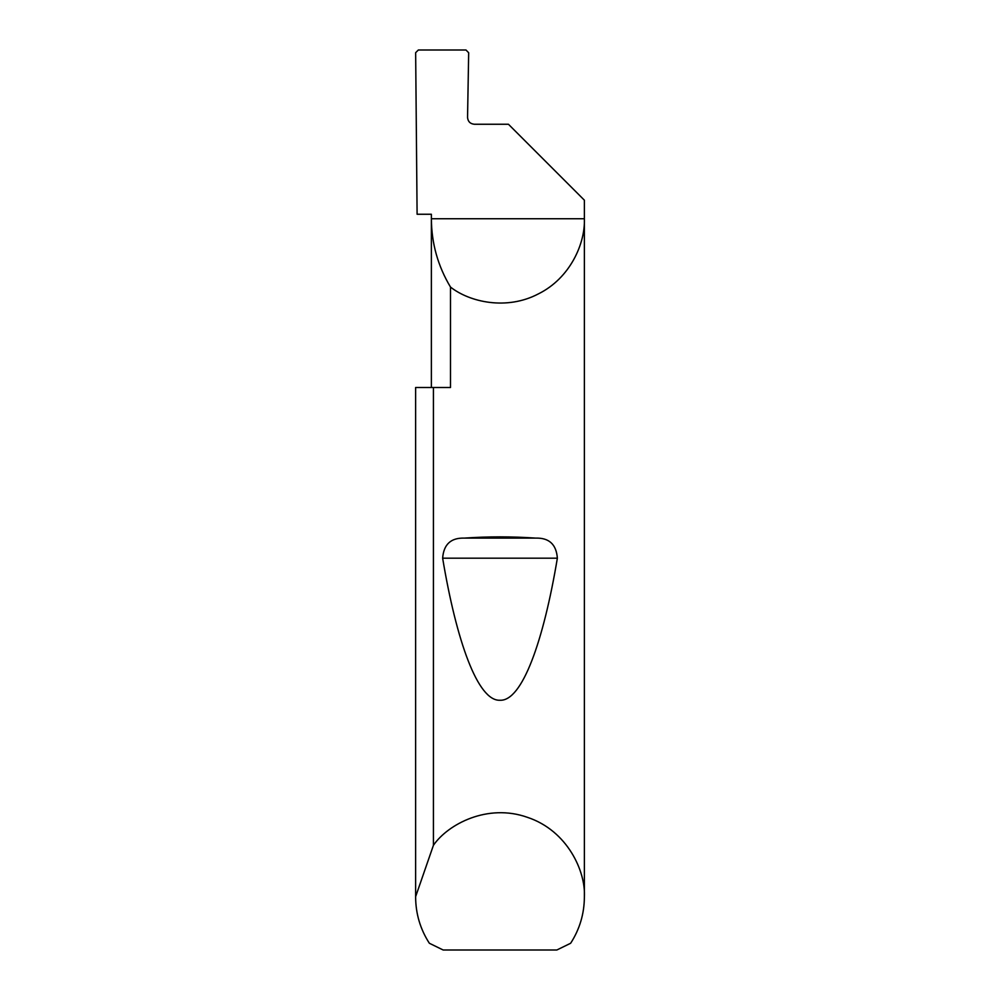 <?xml version="1.0" encoding="UTF-8"?>
<svg xmlns="http://www.w3.org/2000/svg" width="1000" height="1000" viewBox="0 0 1000 1000"><rect width="100%" height="100%" fill="white"/><g stroke="black" fill="none" stroke-linecap="round" stroke-linejoin="round"><path stroke-width="1.5" d="M431.375 387.5L431.375 218.75C431.512 243.275 437.887 266.05 450.5 287.075L450.5 387.5L433.425 387.5L433.425 845.3C447.925 824.188 487.575 803.162 527.4 817.325C567.525 830.612 585.887 871.55 584.375 897.125L584.375 218.75C585.35 243.25 570.3 278.125 538.362 293.9C506.838 310.512 469.762 302.238 450.5 287.075M431.375 214.25L431.375 218.75L584.375 218.75L584.375 200.188L508.438 124.25L474.3 124.25C470.225 123.825 467.975 121.575 467.55 117.5L468.675 52.75L465.988 50L418.35 50L415.65 52.675L417.1 214.25L431.375 214.25M464.325 538.112C488.113 536.45 511.887 536.45 535.675 538.112C549.125 537.725 556.35 544.425 557.362 558.188C543.55 640.962 522.238 701.35 500 700.25C477.762 701.35 456.45 640.962 442.638 558.188C443.663 544.412 450.887 537.712 464.325 538.112L535.675 538.112M584.375 897.125C584.263 913.825 579.688 929.2 570.65 943.25L556.838 950L443.162 950L429.35 943.25C420.312 929.2 415.737 913.825 415.625 897.125L415.625 387.5L433.425 387.5M415.625 897.125L415.625 387.5M415.625 896.675L433.425 845.3M442.638 558.188L557.362 558.188"/></g></svg>
